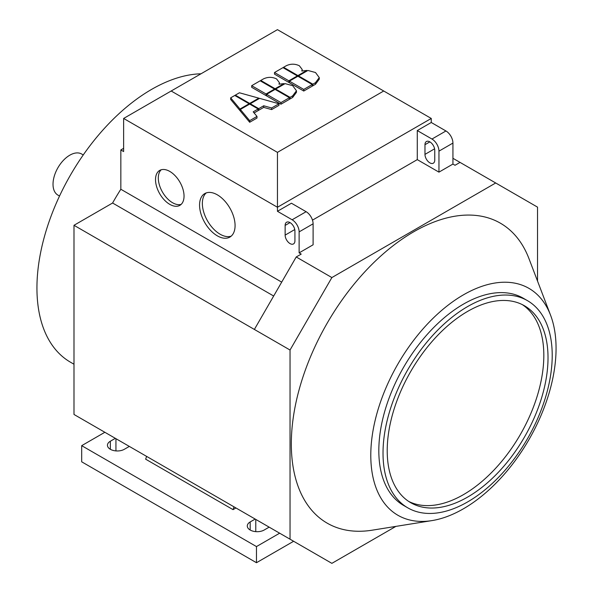 <?xml version="1.0" encoding="UTF-8"?>
<svg xmlns="http://www.w3.org/2000/svg" width="593" height="593" viewBox="0 0 593 593"><rect width="100%" height="100%" fill="white"/><g stroke="black" fill="none" stroke-linecap="round" stroke-linejoin="round"><path stroke-width="0.89" d="M431.956 520.602L372.189 530.186A173.193 99.995 -60 0 1 291.319 443.868A173.193 99.995 -60 0 1 392.67 246.058A173.193 99.995 -60 0 1 528.963 258.63L550.556 315.179A131.009 75.637 -60 0 1 556.064 348.336A131.009 75.637 -60 0 1 431.956 520.602A131.009 75.637 -60 0 1 370.788 455.305A131.009 75.637 -60 0 1 447.448 305.677A131.009 75.637 -60 0 1 550.556 315.179M552.216 355.4A119.638 69.077 -60 0 1 499.995 475.801A119.638 69.077 -60 0 1 407.799 507.853A119.638 69.077 -60 0 1 383.019 453.089A119.638 69.077 -60 0 1 435.247 332.688A119.638 69.077 -60 0 1 527.436 300.636A119.638 69.077 -60 0 1 552.216 355.4M407.799 507.853L403.603 505.436A119.638 69.077 -60 0 1 378.823 450.665A119.638 69.077 -60 0 1 431.052 330.264A119.638 69.077 -60 0 1 523.241 298.212L527.436 300.636M408.71 501.441A113.708 65.653 120 0 0 495.555 468.374A113.708 65.653 120 0 0 543.825 355.4A113.708 65.653 120 0 0 522.337 304.624M548.021 357.824A113.708 65.653 -60 0 1 498.387 472.258A113.708 65.653 -60 0 1 410.764 502.716A113.708 65.653 -60 0 1 387.214 450.665A113.708 65.653 -60 0 1 436.848 336.231A113.708 65.653 -60 0 1 524.471 305.773A113.708 65.653 -60 0 1 548.021 357.824M217.32 235.836A25.114 14.499 60 0 1 200.916 213.71A25.114 14.499 60 0 1 204.763 193.585A25.114 14.499 60 0 1 217.32 194.823A25.114 14.499 60 0 1 233.724 216.956A25.114 14.499 60 0 1 229.876 237.081A25.114 14.499 60 0 1 217.32 235.836M206.238 192.91A25.114 14.499 -120 0 0 204.118 213.369A25.114 14.499 -120 0 0 220.114 234.22A25.114 14.499 -120 0 0 231.196 236.14M169.776 204.355A20.169 11.645 60 0 1 156.604 186.58A20.169 11.645 60 0 1 159.695 170.413A20.169 11.645 60 0 1 169.776 171.414A20.169 11.645 60 0 1 182.955 189.189A20.169 11.645 60 0 1 179.864 205.348A20.169 11.645 60 0 1 169.776 204.355M161.185 169.776A20.169 11.645 -120 0 0 159.806 186.246A20.169 11.645 -120 0 0 172.578 202.739A20.169 11.645 -120 0 0 181.161 204.377M83.257 154.936L81.664 154.017A23.727 13.698 120 0 0 63.377 160.369A23.727 13.698 120 0 0 53.022 184.253A23.727 13.698 120 0 0 57.936 195.119L59.53 196.038M200.997 73.791A162.156 93.62 120 0 0 36.936 287.99A162.156 93.62 120 0 0 70.523 362.227L73.992 364.228M434.758 150.34L434.758 160.028A6.923 3.995 60 0 1 433.327 163.201A6.923 3.995 60 0 1 427.99 161.348A6.923 3.995 60 0 1 424.973 154.38L424.973 144.692A6.923 3.995 60 0 1 426.404 141.527A6.923 3.995 60 0 1 431.734 143.38A6.923 3.995 60 0 1 434.758 150.34M445.943 130.971A9.888 5.708 60 0 1 452.933 143.076L438.953 151.148A9.888 5.708 -120 0 0 431.963 139.044L445.943 130.971L431.259 122.492L431.259 118.452L277.45 207.261L277.45 211.293L291.43 203.221L306.114 211.701L292.127 219.773A9.888 5.708 60 0 1 299.124 231.885L313.104 223.806A9.888 5.708 -120 0 0 306.114 211.701M395.909 526.376L331.872 563.35L290.036 539.193L290.036 350.026L331.872 277.561L495.696 182.978L460.035 162.393L455.031 165.277L452.933 164.068L438.953 172.14L417.279 159.628L417.279 130.564L431.259 122.492M417.279 130.564L431.963 139.044M438.953 172.14L438.953 151.148M452.933 164.068L452.933 143.076M417.279 159.628L312.489 220.129M313.104 223.806L313.104 244.798L299.124 252.87L301.222 254.086L296.218 256.969L254.375 329.441L73.992 225.296L73.992 414.463L290.036 539.193M331.872 277.561L296.218 256.969M294.929 231.077L294.929 240.765A6.923 3.995 60 0 1 293.491 243.931A6.923 3.995 60 0 1 288.161 242.077A6.923 3.995 60 0 1 285.137 235.11L285.137 225.422A6.923 3.995 60 0 1 286.575 222.256A6.923 3.995 60 0 1 291.904 224.11A6.923 3.995 60 0 1 294.929 231.077M292.127 219.773L277.45 211.293M299.124 252.87L299.124 231.885M269.155 527.14L264.167 530.023A9.888 5.708 180 0 1 253.389 531.261A9.888 5.708 180 0 1 247.288 525.991A9.888 5.708 180 0 1 250.179 521.951L255.175 519.068M129.326 446.41L124.33 449.294A9.888 5.708 180 0 1 113.559 450.532A9.888 5.708 180 0 1 107.452 445.261A9.888 5.708 180 0 1 110.35 441.222L115.346 438.338M235.947 507.971L233.049 509.639L233.99 506.837M146.597 456.38L145.656 459.182L233.049 509.639M256.472 546.576L81.686 445.662L81.686 461.806L256.472 562.72L256.472 546.576L279.644 533.196M81.686 445.662L104.857 432.282M293.631 541.268L256.472 562.72M301.793 71.019L302.171 69.44L299.383 65.771C294.988 63.666 290.592 63.666 286.197 65.771L283.573 67.283L297.923 75.57L306.811 70.441L301.793 71.019M283.573 67.973L283.573 67.283M306.811 71.093L306.811 70.441M297.923 76.26L297.923 75.57M249.683 104.079L240.358 109.46L249.683 120.653L256.999 116.428L253.189 111.847L258.163 108.971L249.683 104.079L249.683 103.427L258.807 98.156L239.431 92.775L235.332 95.139L249.683 103.427M256.999 116.428L256.999 118.044L249.683 122.269L249.683 120.653M249.683 122.269L240.358 111.076L240.358 109.46M254.093 112.937L258.163 110.587L258.163 108.971M278.955 103.753L259.578 98.364L250.246 103.753L258.726 108.645L263.707 105.776L271.638 107.978L278.955 103.753L278.955 105.369L271.638 109.594L271.638 107.978M250.246 104.405L250.246 103.753M271.638 109.594L263.707 107.385L258.726 110.261L258.163 109.935M258.726 110.261L258.726 108.645M263.707 107.385L263.707 105.776M239.995 109.023L249.119 103.753L234.769 95.466L230.67 97.83L239.995 109.023L239.995 110.632L230.67 99.446L230.67 97.83M249.119 104.405L249.119 103.753M258.807 98.809L258.807 98.156M235.332 95.792L235.332 95.139M292.712 85.688L285.114 83.628L275.693 89.061L290.044 97.348L292.668 95.836L296.463 90.766L292.712 85.688M275.693 89.751L275.693 89.061M296.463 90.722L296.463 92.338L292.668 97.452L290.044 98.964L289.443 98.623M290.044 98.964L290.044 97.348M289.443 97.697L275.093 89.41L266.613 94.302L280.963 102.589L289.443 97.697L289.443 99.313L280.963 104.205L280.963 102.589M280.963 104.205L266.613 95.918L266.613 94.302M274.529 89.083L260.171 80.796L251.691 85.688L266.049 93.976L274.529 89.083L274.529 89.736M266.613 95.265L266.049 95.592L251.691 87.304L251.691 85.688M266.049 95.592L266.049 93.976M278.984 84.184L279.37 82.605L276.583 78.936C272.187 76.831 267.791 76.831 263.396 78.936L260.772 80.448L275.122 88.735L284.01 83.606L278.984 84.184M260.772 81.137L260.772 80.448M284.01 84.258L284.01 83.606M275.122 89.424L275.122 88.735M315.513 72.524L307.915 70.463L298.494 75.897L312.845 84.184L315.469 82.672L319.264 77.601L315.513 72.524M298.494 76.586L298.494 75.897M319.271 77.557L319.271 79.173L315.469 84.288L312.845 85.8L312.244 85.459M312.845 85.8L312.845 84.184M312.244 84.532L297.894 76.245L289.414 81.137L303.764 89.424L312.244 84.532L312.244 86.148L303.764 91.04L303.764 89.424M303.764 91.04L289.414 82.753L289.414 81.137M297.33 75.919L282.98 67.632L274.5 72.524L288.85 80.811L297.33 75.919L297.33 76.571M289.414 82.101L288.85 82.427L274.5 74.14L274.5 72.524M288.85 82.427L288.85 80.811M277.45 152.364L171.177 91.003L123.633 118.452L277.45 207.261L277.45 152.364L383.723 91.003L431.259 118.452M171.177 91.003L277.45 29.65L383.723 91.003M73.992 225.296L112.588 203.014A167.1 96.474 -60 0 1 120.839 189.256L120.839 149.94L123.633 151.556L123.633 118.452M120.839 189.256L281.69 282.127M123.633 148.324L120.839 149.94M460.035 162.393L452.933 158.294M112.588 203.014L273.669 296.018M290.036 350.026L254.375 329.441M495.696 182.978L537.532 207.135L537.532 281.075M434.602 148.821L424.973 154.38M429.866 141.868L424.973 144.692M285.137 225.422L290.036 222.597M285.137 235.11L294.765 229.55M250.179 521.951L250.179 530.023M255.776 519.416L255.776 531.639M110.35 441.222L110.35 449.294M115.939 438.687L115.939 450.91M292.668 97.452L292.668 95.836M315.469 84.288L315.469 82.672M302.171 69.44L302.171 71.049M279.37 82.605L279.37 84.213"/></g></svg>
